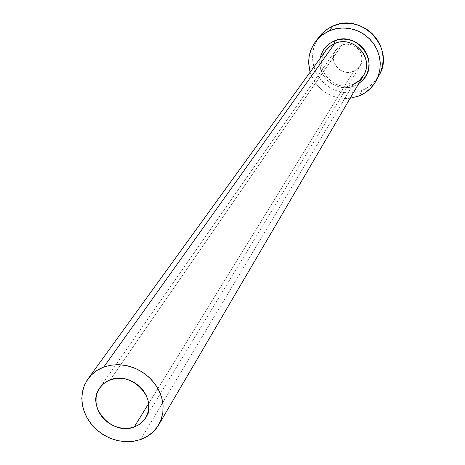 <?xml version="1.0" encoding="UTF-8"?>
<svg xmlns="http://www.w3.org/2000/svg" width="465" height="465" viewBox="0 0 465 465"><rect width="100%" height="100%" fill="white"/><g stroke="black" fill="none" stroke-linecap="round" stroke-linejoin="round"><path stroke-width="0.35" stroke-dasharray="2.33 1.74" d="M353.621 71.401L148.643 403.614L353.621 71.401L348.175 72.476L345.373 72.209L340.148 70.11L336.061 66.228L333.742 61.142L333.364 58.387L334.254 52.969L337.195 48.354L341.74 45.256L335.811 50.028C327.476 60.799 341.234 77.254 353.621 71.401L357.3 69.145L360.084 65.885C367.513 54.998 353.755 39.49 341.74 45.256L347.204 44.146L352.749 45.204L357.527 48.273L360.799 52.876L362.072 58.311L361.148 63.74L358.178 68.332L353.621 71.401M110.269 379.853L341.74 45.256L110.269 379.853M354.504 85.822C337.462 93.651 316.049 76.487 320.187 58.282L319.815 63.536L320.466 68.25L322.036 72.778L324.454 76.94L327.633 80.59L331.446 83.578L335.753 85.804L340.386 87.176L345.181 87.641L349.947 87.188L354.504 85.822L358.811 83.502M324.064 53.312C314.055 70.459 335.155 92.814 353.255 84.339L359.143 80.724L363.543 75.429M140.639 439.535L353.255 84.339L140.639 439.535M319.443 36.497L315.997 42.013L313.683 48.093L312.585 54.521L312.73 61.066L314.108 67.501L316.671 73.598L320.321 79.149L324.93 83.962L330.348 87.868L336.369 90.733L342.798 92.459L349.413 92.988L355.969 92.285L362.252 90.384L359.102 95.924L362.252 90.384C369.576 87.304 375.179 82.317 379.056 75.429M350.157 98.266C330.545 99.167 317.211 90.46 310.149 72.145L311.969 76.969L315.485 83.014L320.1 88.303L325.634 92.64L331.882 95.871L338.607 97.865L345.559 98.551L350.157 98.266M319.339 36.63L317.659 39.06L314.648 45.117L312.916 51.662L312.521 58.445L313.468 65.205L315.723 71.691L319.193 77.655L323.745 82.88L329.208 87.164L335.375 90.35L342.013 92.314L348.878 92.988L355.713 92.337L362.252 90.384L368.251 87.199L373.476 82.904L378.981 75.562M353.353 84.27C333.917 93.506 312.294 67.239 325.68 50.702C312.306 67.419 333.777 93.494 353.255 84.339M99.835 387.764L335.811 50.028M145.679 417.797L360.084 65.885"/><path stroke-width="0.7" d="M134.24 426.963C112.013 436.182 85.479 406.183 99.789 387.827L103.602 383.677L108.461 380.608L115.105 378.609L120.226 378.324L125.434 379.016L130.531 380.649L135.303 383.166L139.581 386.467L143.185 390.431L145.975 394.89L147.853 399.679L148.742 404.602L148.608 409.473L147.463 414.106L145.353 418.32L142.36 421.953L138.611 424.871L134.24 426.963L129.421 428.149L124.341 428.393L119.185 427.684L114.158 426.056L109.438 423.563L105.212 420.302L101.637 416.396L98.847 411.996L96.953 407.264L96.028 402.376L96.104 397.529L97.185 392.89L99.237 388.653L102.178 384.979L105.904 382.003L110.269 379.853C131.891 370.576 158.53 399.232 145.679 417.797L143.836 420.366L140.814 423.319L138.175 425.132L134.24 426.963L148.643 403.614L134.24 426.963M353.353 84.27L359.183 80.672L363.543 75.429C374.744 58.427 353.266 34.625 334.684 43.565L334.108 41.019L329.935 43.297L326.325 46.349L323.413 50.046L321.309 54.26L320.187 58.282C321.908 50.226 326.546 44.477 334.108 41.019L334.684 43.565L330.975 45.576L328.505 47.529L325.715 50.644L324.064 53.312M353.255 84.339C358.724 81.991 362.613 78.097 364.915 72.645C372.831 55.498 351.906 35.317 334.684 43.565L103.759 367.059L110.536 365.24L117.709 364.641L125.039 365.298L132.298 367.193L139.238 370.262L145.632 374.406L151.27 379.492L155.967 385.346L159.571 391.774L161.965 398.569L163.076 405.503L162.872 412.356L161.372 418.907L158.617 424.934C154.479 431.816 148.486 436.687 140.639 439.535L133.612 441.291L126.218 441.733L118.703 440.861L111.321 438.704L104.323 435.339L97.941 430.881L92.401 425.475L87.879 419.308L84.537 412.583L82.485 405.532L81.811 398.389L82.532 391.408L84.63 384.817L88.048 378.847C91.994 373.471 97.226 369.541 103.759 367.059L334.684 43.565L330.336 46.023L325.68 50.702L88.048 378.847M376.115 80.8L379.056 75.429C395.732 48.488 361.904 12.009 333.004 26.028L329.435 30.76L335.422 28.836L341.699 27.993L348.07 28.266L354.336 29.65L360.288 32.097L365.74 35.538L370.512 39.856L374.465 44.913L377.458 50.551L379.411 56.585L380.26 62.827L379.975 69.07L378.58 75.127L376.115 80.8C372.192 87.769 366.519 92.808 359.102 95.924L350.157 98.266L359.102 95.924L365.176 92.709L370.471 88.356L374.773 83.037L377.917 76.952L379.783 70.325L380.277 63.414L379.388 56.492L377.144 49.819L373.622 43.669L368.96 38.281L363.339 33.864L356.986 30.591L350.151 28.598L343.094 27.952L336.102 28.685L329.435 30.76L333.004 26.028L328.581 28.301L323.623 31.986L320.211 35.538L315.706 41.35L321.861 35.189L329.435 30.76L323.367 34.09L318.124 38.543L313.904 43.943L310.864 50.069L309.115 56.695L308.719 63.56L310.149 72.145C307.103 60.903 308.958 50.639 315.706 41.35M362.77 80.114C380.8 62.734 356.951 30.016 334.108 41.019L338.683 39.606L343.484 39.112L348.326 39.554L353.011 40.926L357.37 43.169L361.224 46.198L364.421 49.895L366.844 54.114L368.39 58.683L369.012 63.438L368.681 68.181L367.414 72.738L365.263 76.928L362.311 80.596L358.811 83.502M378.981 75.562L380.841 71.627L382.683 65.077L383.177 58.253L382.306 51.412L380.085 44.826L376.615 38.752L372.017 33.434L366.472 29.074L360.206 25.848L353.452 23.878L346.489 23.25L339.584 23.977L333.004 26.028L327.011 29.324L321.827 33.724L319.339 36.63M103.759 367.059L97.046 370.396L91.332 374.993L86.821 380.666L83.694 387.2L82.055 394.326L81.956 401.783L83.404 409.281L86.327 416.541L90.611 423.29L96.098 429.271L102.579 434.269L109.816 438.094L117.529 440.605L125.434 441.704L133.234 441.343L140.639 439.535L147.364 436.344L153.148 431.88L157.769 426.306L161.041 419.837L162.826 412.711L163.058 405.207L161.71 397.61L158.832 390.222L154.531 383.334L148.974 377.22L142.377 372.122L135.007 368.233L127.143 365.723L119.104 364.67L111.205 365.124L103.759 367.059M363.543 75.429L158.681 424.824"/></g></svg>
